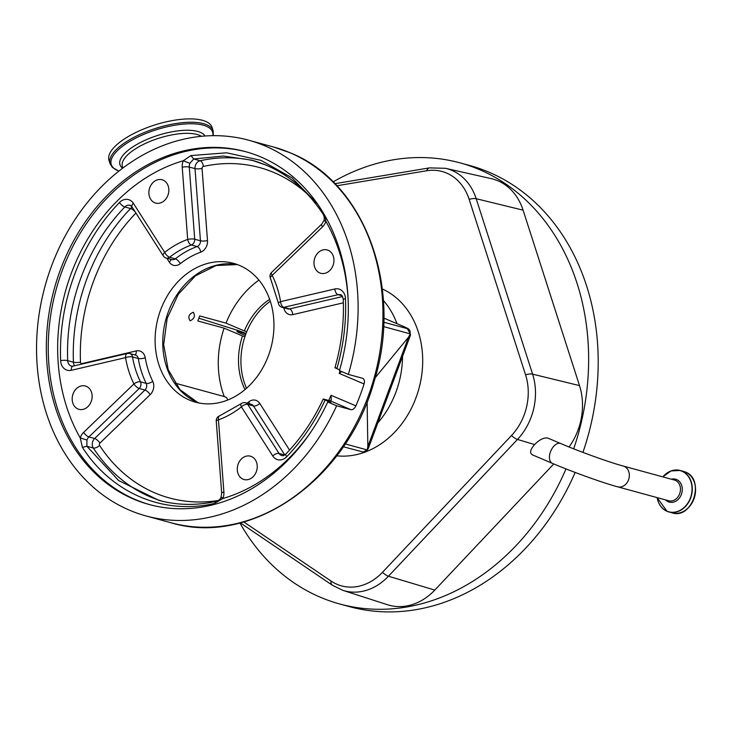 <?xml version="1.0" encoding="UTF-8"?>
<svg xmlns="http://www.w3.org/2000/svg" width="731" height="731" viewBox="0 0 731 731"><rect width="100%" height="100%" fill="white"/><g stroke="black" fill="none" stroke-linecap="round" stroke-linejoin="round"><path stroke-width="1.1" d="M560.75 443.543A10.755 6.25 113 0 0 560.284 443.379A10.755 6.25 113 0 0 550.48 451.785A10.755 6.25 113 0 0 552.334 463.335C571.944 471.714 602.728 482.816 617.631 486.819A10.755 8.717 105.3 0 0 628.523 479.865A10.755 8.717 105.3 0 0 623.305 466.076C609.864 462.485 579.345 451.52 560.75 443.543L547.537 437.96C543.444 437.641 539.14 439.843 534.626 444.567C530.012 449.83 529.39 453.302 532.762 454.974M569.047 446.979A59.056 47.899 -74.7 0 0 579.509 385.612L523.094 210.162A59.056 47.899 -74.7 0 0 491.205 178.629L445.444 168.304A56.954 46.199 105.3 0 1 476.192 198.713L523.094 210.162M336.854 185.775L426.666 170.762A52.952 42.946 105.3 0 1 469.156 199.389A8.47 3.107 -17.8 0 1 476.192 198.713L532.607 374.153A56.954 46.199 105.3 0 1 517.475 439.441L388.444 576.22A56.954 46.199 105.3 0 1 342.821 590.337L387.476 604.72A59.056 47.899 -74.7 0 0 434.79 590.072L553.778 463.947M565.995 468.909A228.611 185.418 105.3 0 1 339.641 603.952A228.611 185.418 105.3 0 1 251.336 540.913A228.611 185.418 105.3 0 1 239.905 522.976M333.098 181.9A228.611 185.418 105.3 0 1 460.164 162.903A228.611 185.418 105.3 0 1 548.469 225.943A228.611 185.418 105.3 0 1 573.698 448.834M460.164 162.903L469.722 165.508A228.611 185.418 105.3 0 1 558.027 228.556A228.611 185.418 105.3 0 1 582.927 452.388M575.151 472.445A228.611 185.418 105.3 0 1 349.199 606.566L339.641 603.952M469.156 199.389L525.571 374.839A52.952 42.946 105.3 0 1 511.499 435.53L382.468 572.309A52.952 42.946 105.3 0 1 331.006 581.017L243.788 521.934M213.288 135.664L213.132 130.767L212.054 127.404A54.103 19.792 162.3 0 0 129.99 135.546A54.103 19.792 162.3 0 0 108.983 160.363L110.061 163.726L112.346 167.39L118.842 171.118M377.808 422.911A85.938 69.701 -74.7 0 0 402.534 356.426M396.988 323.678A85.938 69.701 -74.7 0 0 383.373 300.441M244.976 389.596A63.56 51.554 -74.7 0 1 242.491 335.958L224.134 328.155A88.058 71.419 -74.7 0 0 224.262 396.558L226.683 397.591A85.938 69.701 -74.7 0 0 227.734 400.021M269.648 299.326A63.56 51.554 -74.7 0 0 244.355 330.933L246.795 331.591M375.186 377.753L408.556 337.119L410.301 333.884L383.537 326.574M343.287 446.751L363.216 452.041L367.154 449.921L367.839 446.604L367.126 401.73M251.464 456.546A12.098 9.814 105.3 0 1 256.535 471.084A12.098 9.814 105.3 0 1 244.072 479.536A12.098 9.814 105.3 0 1 243.048 479.18A12.098 9.814 105.3 0 1 237.986 464.642A12.098 9.814 105.3 0 1 250.45 456.19A12.098 9.814 105.3 0 1 251.464 456.546M328.173 250.294A12.098 9.814 105.3 0 1 333.235 264.832A12.098 9.814 105.3 0 1 320.772 273.284A12.098 9.814 105.3 0 1 319.758 272.928A12.098 9.814 105.3 0 1 314.686 258.39A12.098 9.814 105.3 0 1 327.15 249.938A12.098 9.814 105.3 0 1 328.173 250.294M163.068 180.1A12.098 9.814 105.3 0 1 168.139 194.638A12.098 9.814 105.3 0 1 155.676 203.081A12.098 9.814 105.3 0 1 154.652 202.725A12.098 9.814 105.3 0 1 149.59 188.187A12.098 9.814 105.3 0 1 162.054 179.744A12.098 9.814 105.3 0 1 163.068 180.1M86.368 386.352A12.098 9.814 105.3 0 1 91.439 400.89A12.098 9.814 105.3 0 1 78.966 409.333A12.098 9.814 105.3 0 1 77.952 408.976A12.098 9.814 105.3 0 1 72.881 394.438A12.098 9.814 105.3 0 1 85.344 385.995A12.098 9.814 105.3 0 1 86.368 386.352M265.07 145.917A194.748 157.951 -74.7 0 0 248.659 140.215A194.748 157.951 -74.7 0 0 48.018 276.181A194.748 157.951 -74.7 0 0 129.588 510.229A194.748 157.951 -74.7 0 0 145.999 515.931A194.748 157.951 -74.7 0 0 336.644 405.778L327.735 401.986A182.887 148.338 105.3 0 1 149.124 504.491A182.887 148.338 105.3 0 1 60.39 269.849A182.887 148.338 105.3 0 1 245.534 151.646A182.887 148.338 105.3 0 1 339.449 370.617L348.358 374.4A194.748 157.951 -74.7 0 0 265.07 145.917M324.984 215.819L325.907 221.402C323.723 220.579 323.394 220.369 324.902 220.762M311.963 430.376A176.116 142.837 105.3 0 1 222.845 498.524L214.357 503.485C163.662 515.245 111.742 493.169 82.429 447.39L80.218 437.878A176.116 142.837 105.3 0 1 71.199 273.568A176.116 142.837 105.3 0 1 183.28 160.756L190.955 155.566L226.674 152.806L260.985 160.363L291.888 177.788L317.592 204.077M129.752 353.512A5.08 4.121 105.3 0 1 130.182 353.658A5.08 4.121 105.3 0 1 132.53 356.929L138.269 358.492A5.08 1.471 170.4 0 0 145.25 357.788A85.518 69.363 -74.7 0 0 152.733 381.299A5.08 2.193 153.7 0 1 146.2 383.4A5.08 4.121 105.3 0 1 144.939 390.052L139.201 388.49A5.08 4.121 105.3 0 0 140.462 381.829L146.2 383.4A90.598 73.484 105.3 0 1 138.269 358.492A5.08 4.121 105.3 0 0 135.92 355.229A5.08 4.121 105.3 0 0 135.491 355.083L129.752 353.512A5.08 5.08 0 0 0 127.258 353.466L127.258 353.466A5.08 2.723 -103.1 0 0 125.549 357.633A5.08 1.471 -9.6 0 1 132.53 356.929A90.598 73.484 -74.7 0 0 140.462 381.829A5.08 2.193 -26.3 0 0 133.928 383.93A5.08 1.764 46.1 0 0 139.201 388.49L88.908 436.946A6.771 5.492 -74.7 0 0 87.044 439.824A6.771 5.492 -74.7 0 0 86.952 440.08L80.218 437.878A11.851 9.613 105.3 0 1 80.373 437.43A11.851 9.613 105.3 0 1 83.626 432.386L133.928 383.93A95.679 77.605 105.3 0 1 125.549 357.633L71.291 370.297A11.851 9.613 105.3 0 1 60.646 360.621A181.708 147.37 105.3 0 1 74.434 274.947A181.708 147.37 105.3 0 1 119.436 202.542A11.851 9.613 105.3 0 1 133.389 203.328L164.694 252.378A95.679 77.605 105.3 0 1 187.675 239.412L182.229 167.253A11.851 9.613 105.3 0 1 183.106 161.204A11.851 9.613 105.3 0 1 183.28 160.756L189.877 163.342A6.771 5.492 -74.7 0 0 189.777 163.598A6.771 5.492 -74.7 0 0 189.274 167.061L194.72 239.22L200.449 240.782L195.013 168.623A6.771 5.492 105.3 0 1 200.139 160.747L193.697 158.983L189.877 163.342M266.559 165.307L251.683 160.135L223.257 156.032L193.697 158.983L190.955 155.566M86.952 440.08L86.861 446.248L118.65 480.541L158.901 500.36M324.208 399.181C322.691 398.806 323.011 399.08 325.158 400.021A181.708 147.37 105.3 0 1 286.689 456.738A5.08 1.663 -136 0 1 285.894 453.988C301.062 438.225 313.517 419.905 323.248 399.025L329.937 400.743L331.28 400.058L331.07 395.288L355.896 405.851C354.508 408.62 352.863 409.899 350.981 409.698L336.644 405.778M362.914 378.393L362.695 378.32C364.358 379.087 364.815 380.97 364.065 383.967L339.239 373.413L341.642 371.549M306.965 193.669A171.547 139.137 -74.7 0 0 274.098 172.598A171.547 139.137 -74.7 0 0 203.337 166.458A1.69 1.371 -74.7 0 0 202.048 168.432L207.494 240.59A5.08 1.197 175.7 0 1 200.449 240.782A5.08 4.121 105.3 0 1 197.096 246.548L191.358 244.986A5.08 4.121 105.3 0 0 194.72 239.22A5.08 1.197 -4.3 0 0 187.675 239.412A5.08 2.577 70 0 0 191.358 244.986A90.598 73.484 -74.7 0 0 169.601 257.257A5.08 2.001 51.7 0 1 164.694 252.378A5.08 2.394 147.5 0 0 163.278 255.887L163.278 255.887A5.08 5.08 0 0 0 166.22 258.061A5.08 4.121 105.3 0 1 165.791 257.906M71.291 370.297A5.08 2.723 -103.1 0 1 72.999 366.13L127.258 353.466A5.08 2.723 -103.1 0 1 128.044 353.493M348.057 298.275A176.116 142.837 105.3 0 0 325.907 221.402A11.851 9.613 105.3 0 1 322.499 226.893L272.197 275.349A95.679 77.605 105.3 0 1 280.576 301.647A5.08 1.471 170.4 0 0 278.429 303.274A5.08 5.08 0 0 0 282.102 307.331A5.08 4.121 105.3 0 1 281.673 307.184M340.929 294.913A6.771 5.492 -74.7 0 0 340.354 294.721A6.771 5.492 -74.7 0 0 338.078 294.684A5.08 2.723 76.9 0 1 334.835 288.983L280.576 301.647A5.08 2.723 76.9 0 0 283.811 307.349L289.549 308.921A5.08 4.121 105.3 0 1 287.84 308.893L282.102 307.331A5.08 4.121 105.3 0 0 283.811 307.349L338.078 294.684L341.898 295.726M270.507 278.374A5.08 2.193 153.7 0 1 272.197 275.349A5.08 1.764 -133.9 0 1 271.539 272.471A5.08 5.08 0 0 0 270.507 278.374L278.429 303.274M286.689 456.738A11.851 9.613 105.3 0 1 272.736 455.952L241.431 406.902A5.08 2.394 -32.5 0 1 247.727 404.38L279.041 453.43A6.771 5.492 -74.7 0 0 281.828 455.55C282.815 456.053 284.176 455.532 285.894 453.988M215.965 501.439C218.77 500.452 220.451 499.099 221.009 497.382L221.694 493.197A5.08 1.197 175.7 0 1 223.896 492.027L218.45 419.868A95.679 77.605 105.3 0 0 241.431 406.902A5.08 2.001 -128.3 0 1 241.148 403.695L219.574 415.875A5.08 5.08 0 0 0 216.248 421.038A5.08 1.197 175.7 0 1 218.45 419.868A5.08 2.577 -110 0 1 219.574 415.875M325.158 400.021L328.374 401.392C331.244 402.644 331.664 403.019 329.644 402.516L327.735 401.986M223.896 492.027A11.851 9.613 105.3 0 1 222.845 498.524C220.753 497.473 220.46 497.126 221.986 497.5M355.896 405.851A194.748 157.951 -74.7 0 0 364.065 383.967M239.567 265.454A71.967 58.37 105.3 0 1 269.712 351.949A71.967 58.37 105.3 0 1 195.561 402.196A71.967 58.37 105.3 0 1 189.493 400.085A71.967 58.37 105.3 0 1 159.349 313.59A71.967 58.37 105.3 0 1 233.5 263.343A71.967 58.37 105.3 0 1 239.567 265.454M339.668 369.84L336.872 368.643C334.725 367.711 334.405 367.428 335.922 367.803M362.695 378.32L348.358 374.4M330.915 402.717L329.644 402.516M193.276 312.238C188.79 314.147 187.73 316.998 190.097 320.808C194.391 318.826 195.451 315.975 193.276 312.238L193.477 312.311M383.72 322.188L407.322 328.639L410.301 333.884M245.369 335.328A12.281 0.786 -159.6 0 1 241.513 333.765A12.281 0.786 -159.6 0 1 236.935 331.381A12.281 0.786 -159.6 0 1 245.89 333.893M224.262 396.558L174.919 383.081M258.92 280.11A88.058 71.419 -74.7 0 0 226.007 323.129L244.355 330.933M224.134 328.155L197.854 320.973A88.058 71.419 105.3 0 1 199.727 315.947L226.007 323.129M246.055 333.446A16.932 1.087 20.4 0 0 234.075 329.242L198.85 318.213M242.491 335.958L244.922 336.625M270.287 301.236A63.506 51.508 -74.7 0 0 244.117 382.021A63.506 51.508 -74.7 0 0 246.502 388.28M617.631 486.819L668.746 500.781A10.755 8.717 -74.7 0 0 679.629 493.836A10.755 8.717 -74.7 0 0 675.316 480.349A10.755 8.717 -74.7 0 0 674.411 480.039L623.305 466.076M665.713 499.958A11.87 9.622 -74.7 0 0 668.344 501.758A11.87 9.622 -74.7 0 0 681.365 494.439A11.87 9.622 -74.7 0 0 676.604 479.554A11.87 9.622 -74.7 0 0 671.387 479.207M657.151 497.619A21.363 17.325 -74.7 0 0 666.992 511.17A21.363 17.325 -74.7 0 0 690.42 497.994A21.363 17.325 -74.7 0 0 681.859 471.212A21.363 17.325 -74.7 0 0 662.816 476.868M657.132 497.61A21.51 17.443 -74.7 0 0 667.065 511.334A21.51 17.443 -74.7 0 0 668.874 511.965A21.51 17.443 -74.7 0 0 691.033 496.952A21.51 17.443 -74.7 0 0 682.023 471.102A21.51 17.443 -74.7 0 0 680.214 470.472A21.51 17.443 -74.7 0 0 662.807 476.868M683.485 471.367L685.312 472.007C705.488 479.107 692.385 519.805 672.154 512.86A21.51 17.443 -74.7 0 0 694.313 497.848A21.51 17.443 -74.7 0 0 685.303 471.998A21.51 17.443 -74.7 0 0 683.485 471.367L680.214 470.472L671.012 470.947L662.77 476.859M525.571 374.839A8.47 3.107 162.2 0 1 532.607 374.153L579.509 385.612M511.499 435.53A8.47 2.723 -136.7 0 0 517.475 439.441L534.626 444.567M382.468 572.309A8.47 2.723 -136.7 0 0 388.444 576.22L434.79 590.072M426.666 170.762A8.47 4.642 -99.5 0 1 429.453 167.883L445.444 168.304M342.821 590.337L332.377 585.239A8.47 4.77 -55.9 0 1 331.006 581.017M201.418 136.295A43.184 15.79 162.3 0 0 139.164 146.639A43.184 15.79 162.3 0 0 122.397 166.449L122.89 167.993M205.018 135.993A44.966 16.447 162.3 0 0 137.437 144.108A44.966 16.447 162.3 0 0 122.598 168.221M212.895 135.664A53.217 19.463 162.3 0 0 186.451 123.877A53.217 19.463 162.3 0 0 131.927 140.169A53.217 19.463 162.3 0 0 118.934 171.045M213.132 130.767A54.103 19.792 162.3 0 0 131.068 138.908A54.103 19.792 162.3 0 0 110.061 163.726M336.744 455.815A87.208 70.733 -74.7 0 0 405.403 418.689A87.208 70.733 -74.7 0 0 418.315 331.929A87.208 70.733 -74.7 0 0 382.331 288.973M367.839 446.604L408.556 337.119M345.187 443.918L367.154 449.921M199.426 403.083A71.967 58.37 105.3 0 1 197.142 402.178A71.967 58.37 105.3 0 1 166.275 318.022A71.967 58.37 105.3 0 1 237.273 264.549M289.915 152.706A194.748 157.951 -74.7 0 0 273.504 147.004L290.134 152.779C365.125 182.384 403.512 288.288 374.117 381.472C347.243 479.764 251.217 547.181 170.844 522.72A194.748 157.951 -74.7 0 0 371.485 386.754A194.748 157.951 -74.7 0 0 289.915 152.706M150.074 504.746A182.887 148.338 105.3 0 1 62.309 270.369A182.887 148.338 105.3 0 1 246.493 151.911M202.048 168.432A5.08 1.197 -4.3 0 1 195.013 168.623L189.274 167.061A5.08 1.197 -4.3 0 0 182.229 167.253M203.337 166.458A5.08 2.732 77.5 0 0 200.139 160.747A176.628 143.258 105.3 0 1 254.872 161.058M200.778 252.122A85.518 69.363 -74.7 0 0 180.237 263.708A5.08 2.001 -128.3 0 0 175.33 258.829A5.08 4.121 105.3 0 1 171.959 259.624L166.22 258.061A5.08 4.121 105.3 0 0 169.601 257.257L175.33 258.829A90.598 73.484 105.3 0 1 197.096 246.548A5.08 2.577 -110 0 1 200.778 252.122A10.161 8.242 -74.7 0 0 207.494 240.59M170.899 259.341A5.08 2.394 -32.5 0 1 169.3 262.118A10.161 8.242 -74.7 0 0 180.237 263.708M169.3 262.118L166.805 258.217M74.58 365.765A6.771 5.492 105.3 0 1 73.438 362.192A176.628 143.258 105.3 0 1 130.584 208.536A5.08 1.663 -136 0 1 135.308 212.072M130.602 205.484A6.771 5.492 -74.7 0 0 130.027 205.292A6.771 5.492 -74.7 0 0 124.846 206.964L130.584 208.536A6.771 5.492 105.3 0 1 132.247 207.284M135.92 213.032A171.547 139.137 -74.7 0 0 80.492 362.201A1.69 1.371 -74.7 0 0 82.009 363.581L136.277 350.917A5.08 2.723 76.9 0 1 134.943 354.928M119.436 202.542A5.08 1.663 44 0 0 124.846 206.964A176.628 143.258 -74.7 0 0 81.104 277.351A176.628 143.258 -74.7 0 0 67.7 360.63L73.438 362.192A5.08 1.087 177.6 0 0 80.492 362.201M145.25 357.788A10.161 8.242 -74.7 0 0 140.553 351.264A10.161 8.242 -74.7 0 0 136.277 350.917M161.999 501.155A176.628 143.258 105.3 0 1 93.312 448.012A6.771 5.492 105.3 0 1 94.637 438.518L144.939 390.052A5.08 1.764 -133.9 0 1 150.211 394.621A10.161 8.242 -74.7 0 0 152.733 381.299M150.211 394.621L99.919 443.077A1.69 1.371 -74.7 0 0 99.58 445.444A171.547 139.137 -74.7 0 0 218.176 500.507M83.626 432.386A5.08 1.764 46.1 0 0 88.908 436.946L94.637 438.518A5.08 1.764 -133.9 0 1 99.919 443.077M82.429 447.39L86.861 446.248L93.312 448.012A5.08 2.412 146.8 0 0 99.58 445.444M247.069 403.174A85.518 69.363 -74.7 0 0 248.823 401.831A5.08 2.001 51.7 0 1 249.463 403.832M284.743 454.947L253.465 405.943L247.727 404.38A5.08 4.121 105.3 0 0 246.064 402.936A5.08 4.121 105.3 0 0 245.634 402.781L251.373 404.353A5.08 4.121 105.3 0 1 251.802 404.499A5.08 4.121 105.3 0 1 253.465 405.943A5.08 2.394 147.5 0 0 259.761 403.421A10.161 8.242 -74.7 0 0 256.435 400.533A10.161 8.242 -74.7 0 0 248.823 401.831M259.761 403.421L289.549 450.095M328.74 400.424A171.547 139.137 -74.7 0 0 331.07 395.288M283.82 307.797A10.161 8.242 -74.7 0 0 292.784 314.622A5.08 2.723 76.9 0 0 289.549 308.921L342.474 296.567M343.378 302.817L292.784 314.622M339.239 373.413A171.547 139.137 -74.7 0 0 340.016 370.855M60.646 360.621A5.08 1.087 -2.4 0 1 67.7 360.63A6.771 5.492 -74.7 0 0 71.501 366.13L72.999 366.13M284.697 454.974L279.041 453.43A5.08 2.394 -32.5 0 0 272.736 455.952M214.357 503.485L216.732 501.466M322.727 211.99L322.727 213.635C324.198 215.901 324.61 218.213 323.961 220.57L321.841 224.015A5.08 1.764 -133.9 0 0 322.499 226.893M350.981 409.698L329.937 400.743M133.389 203.328A5.08 2.394 147.5 0 0 131.973 206.836L163.278 255.887M334.835 288.983A11.851 9.613 105.3 0 1 345.48 298.65A5.08 1.087 177.6 0 0 343.268 299.646C344.173 322.481 341.404 345.151 334.962 367.656M345.48 298.65A181.708 147.37 105.3 0 1 336.872 368.643M328.374 401.392A176.116 142.837 105.3 0 1 328.055 402.077M367.647 448.733A16.932 1.087 20.4 0 0 368.232 448.67L366.249 451.164L363.216 452.041M368.232 448.67L410.466 335.1A16.932 1.087 -159.6 0 1 409.881 335.173M407.322 328.639A11.851 0.758 20.4 0 0 403.046 326.273A5.08 2.951 -67 0 1 403.265 326.346A5.08 2.951 -67 0 1 403.485 326.455M403.046 326.273L383.812 318.095L403.265 326.346C410.475 329.59 407.816 328.63 409.835 330.321L410.466 335.1M657.105 497.601L667.056 511.334L672.154 512.86M552.334 463.335L532.287 454.81M334.871 183.691L429.453 167.883M332.377 585.239L240.307 522.866M237.31 264.567L216.047 265.545L195.415 275.861L178.3 294.282L167.18 318.332L163.662 344.666L168.185 369.603L180.009 389.687L197.361 402.251L199.462 403.092M273.504 147.004L248.659 140.215M251.82 160.18L251.674 160.135C280.777 168.349 304.462 186.186 322.727 213.635M245.634 402.781A5.08 5.08 0 0 0 241.148 403.695M215.965 501.448C196.109 505.715 177.048 505.34 158.782 500.324M130.027 205.292L131.973 206.836M340.354 294.721C341.77 294.648 342.748 296.293 343.268 299.646M271.539 272.471L321.841 224.015M221.694 493.197L216.248 421.038M170.844 522.72L145.999 515.931"/></g></svg>
